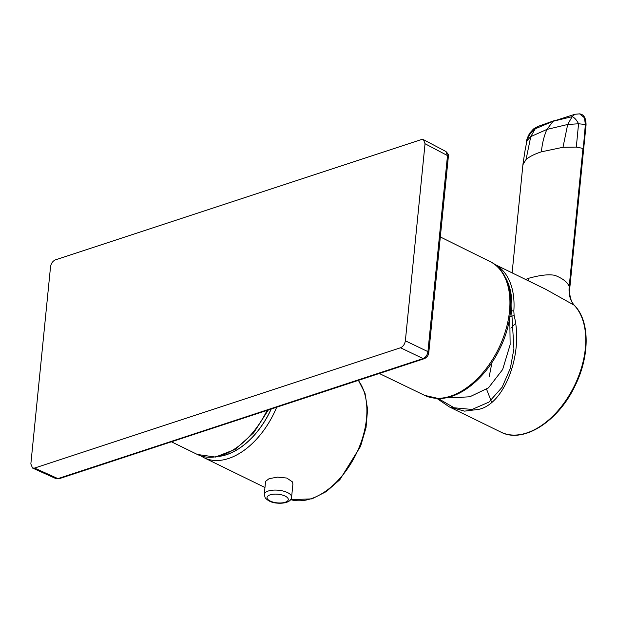 <?xml version="1.0" encoding="UTF-8"?>
<svg xmlns="http://www.w3.org/2000/svg" width="617" height="617" viewBox="0 0 617 617"><rect width="100%" height="100%" fill="white"/><g stroke="black" fill="none" stroke-linecap="round" stroke-linejoin="round"><path stroke-width="0.93" d="M292.381 481.838L286.766 478.044L277.527 477.134L269.112 478.669L265.572 481.368L264.269 494.418A13.728 5.568 5.7 0 1 276.239 490.091A13.728 5.568 5.7 0 1 291.039 495.274A13.728 5.568 5.7 0 1 291.602 497.14L292.905 484.09L292.381 481.838M219.907 456.179A67.037 41.362 -64 0 0 226.609 454.59A67.037 41.362 -64 0 0 271.133 409.071M494.541 264.284L545.852 289.358L574.08 305.13A74.001 45.658 116 0 1 579.124 374.797A74.001 45.658 116 0 1 526.717 432.964A74.001 45.658 116 0 1 500.95 432.131L448.875 406.68M494.556 264.292A74.001 45.658 116 0 1 513.83 311.091L514.123 315.542C523.825 353.456 504.482 404.413 478.491 409.395L464.539 411.13L449.377 406.935L436.929 398.459M522.977 164.623L526.077 159.425L530.767 136.612L535.24 128.799L553.102 121.264L546.924 129.416L567.686 124.472L572.152 116.667L574.936 114.268L553.102 121.264L572.152 116.667C574.466 117.554 576.594 119.929 578.553 123.778L567.686 124.472L562.989 147.286L541.41 151.828C542.166 143.568 544.001 136.095 546.924 129.416L530.767 136.612L526.941 140.745L525.036 150.579L526.941 140.745C528.445 135.755 531.214 131.776 535.24 128.799L537.854 126.454L533.504 128.961L529.772 133.118C527.504 137.221 526.401 140.159 526.463 141.949M583.212 149.383L585.363 124.472L584.446 117.762L579.579 113.852M585.602 125.444L585.363 124.472L578.553 123.778L576.317 147.085L562.989 147.286M525.591 279.455L528.8 278.228C535.857 276.331 546.6 273.724 554.945 275.352C562.889 278.545 567.632 282.277 569.19 286.543L569.429 287.522M576.317 147.085L582.972 148.412L569.19 286.543C568.535 294.34 570.162 300.541 574.08 305.13L574.527 305.6M438.116 398.466L454.12 407.775L472.005 409.457L488.911 402.13L502.122 387.252L510.344 368.31L513.915 348.813L511.678 310.968A72.474 44.717 -64 0 0 504.791 276.393M509.765 317.223L510.143 344.695L502.647 369.521L488.479 387.838L469.853 396.77L453.133 397.757L448.582 397.217M425.036 143.73L447.495 155.577L445.968 151.535C448.382 154.15 449.176 155.823 448.351 156.564L447.495 155.577L427.928 351.628L405.361 340.815C404.752 344.255 403.14 346.577 400.526 347.772L34.575 468.072L32.516 468.033L30.85 463.93L50.525 266.845C51.126 263.405 52.738 261.084 55.353 259.888L421.311 139.589L423.493 139.689L425.036 143.73L405.361 340.815M32.516 468.033L55.885 478.591L59.124 478.723L424.288 358.693C426.902 357.536 428.406 355.515 428.784 352.615L427.928 351.628C427.357 355.091 425.745 357.413 423.092 358.585L424.288 358.693M491.595 402.107L486.605 389.319M515.403 323.532L510.884 328.151M491.996 362.426L489.188 376.663M450.518 396.176A74.464 45.951 -64 0 0 505.77 330.103A74.464 45.951 -64 0 0 490.106 261.593C513.66 272.459 517.316 313.86 499.778 348.775C486.088 377.589 460.297 399.014 438.44 398.505L424.72 395.404A74.464 45.951 -64 0 0 437.669 398.32A74.464 45.951 -64 0 0 450.518 396.176M271.21 409.048A67.13 41.424 116 0 1 226.601 454.683A67.13 41.424 116 0 1 219.128 456.372M276.663 407.259A70.184 43.306 116 0 1 228.483 458.516A70.184 43.306 116 0 1 204.042 457.729L264.963 487.499M358.276 380.411A70.184 43.306 116 0 1 366.49 418.758A70.184 43.306 116 0 1 310.899 498.783A70.184 43.306 116 0 1 290.63 499.623M287.854 498.166A10.682 4.327 5.7 0 1 280.696 502.971A10.682 4.327 5.7 0 1 267.462 498.945A10.682 4.327 5.7 0 1 274.627 494.132A10.682 4.327 5.7 0 1 287.854 498.166M267.076 410.405A70.184 43.306 116 0 1 197.355 454.459L215.402 457.074L235.131 449.392L253.664 432.849L268.31 410.004M525.036 150.579L522.985 164.022L512.118 272.868M526.077 159.425C529.926 156.394 535.039 153.864 541.41 151.828M528.8 278.228L528.329 280.797M510.483 311.361L511.678 310.968A1.527 0.656 -175.9 0 1 513.83 311.091M509.85 316.668L514.123 315.542M461.956 397.34L453.14 397.757L448.289 397.286M34.575 468.072L57.936 478.622L240.561 418.627L423.092 358.585L400.526 347.772M358.431 380.365L365.009 393.206L367.585 409.364L366.043 427.558L360.559 446.346L339.828 479.717L326.254 491.602L311.886 498.883L290.615 499.639M264.269 494.418L265.225 497.896C268.241 501.112 272.251 502.855 277.249 503.125C282.409 503.634 291.216 502.739 291.602 497.14M490.106 261.593L440.345 236.967M554.768 120.454L537.854 126.454M500.95 432.131C523.185 443.962 558.285 421.496 574.998 385.918C589.999 355.955 589.96 320.732 574.342 305.315C570.617 301.196 569.129 295.134 569.869 287.144L586.042 125.074C586.142 113.597 579.895 114.106 579.664 113.86L574.921 114.268M424.72 395.404L379.293 373.493M171.495 441.826L197.355 454.459M55.885 478.591L59.124 478.723M423.493 139.689L445.975 151.535M428.784 352.615L448.351 156.564M200.795 455.87L204.042 457.729"/></g></svg>
